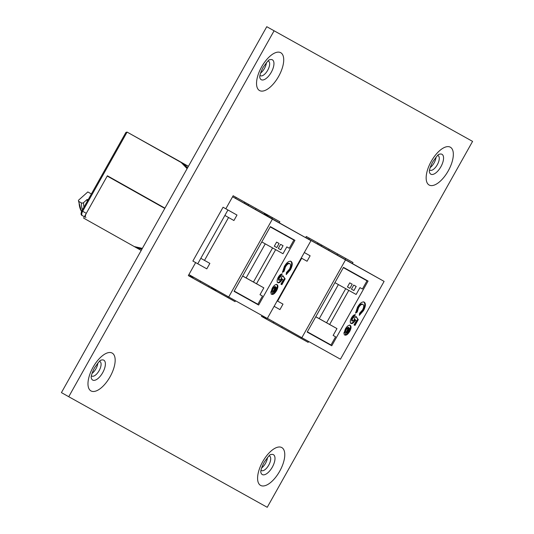 <?xml version="1.0" encoding="UTF-8"?>
<svg xmlns="http://www.w3.org/2000/svg" width="534" height="534" viewBox="0 0 534 534"><rect width="100%" height="100%" fill="white"/><g stroke="black" fill="none" stroke-linecap="round" stroke-linejoin="round"><path stroke-width="0.8" d="M268.048 60.976A8.337 3.745 -60.7 0 1 268.509 61.15A8.337 3.745 -60.7 0 1 268.515 61.156A8.337 3.745 -60.7 0 1 267.708 70.248A8.337 3.745 -60.7 0 1 260.352 75.695A8.337 3.745 -60.7 0 1 260.345 75.688A8.337 3.745 -60.7 0 1 259.945 75.381M260.552 73.091A8.337 3.745 119.3 0 0 264.47 68.425A8.337 3.745 119.3 0 0 266.406 62.678M99.484 361.344A8.337 3.745 -60.7 0 1 99.951 361.525A8.337 3.745 -60.7 0 1 99.958 361.525A8.337 3.745 -60.7 0 1 99.144 370.616A8.337 3.745 -60.7 0 1 91.788 376.063L91.788 376.063A8.337 3.745 -60.7 0 1 91.387 375.749M91.995 373.466A8.337 3.745 119.3 0 0 95.913 368.8A8.337 3.745 119.3 0 0 97.842 363.053M437.66 155.461A8.337 3.745 -60.7 0 1 438.127 155.641A8.337 3.745 -60.7 0 1 438.134 155.641A8.337 3.745 -60.7 0 1 437.319 164.732A8.337 3.745 -60.7 0 1 429.963 170.179A8.337 3.745 -60.7 0 1 429.957 170.179A8.337 3.745 -60.7 0 1 429.563 169.865M430.164 167.576A8.337 3.745 119.3 0 0 434.089 162.917A8.337 3.745 119.3 0 0 436.018 157.17M269.096 455.836A8.337 3.745 -60.7 0 1 269.563 456.009A8.337 3.745 -60.7 0 1 269.57 456.016A8.337 3.745 -60.7 0 1 268.756 465.107A8.337 3.745 -60.7 0 1 261.406 470.554A8.337 3.745 -60.7 0 1 261.4 470.547A8.337 3.745 -60.7 0 1 260.999 470.24M261.607 467.951A8.337 3.745 119.3 0 0 265.525 463.292A8.337 3.745 119.3 0 0 267.461 457.545M195.638 262.588L188.328 275.611L235.033 301.63L235.521 300.762M279.262 222.811L279.856 221.757L233.151 195.744L225.835 208.781M261.947 315.481L261.46 316.355L308.165 342.374L308.652 341.5M352.393 263.556L352.987 262.501L306.282 236.482L305.635 237.637M274.076 30.812L68.739 396.722L267.234 507.3L472.577 141.39L266.766 26.7L61.423 392.61L68.739 396.722M228.192 296.677L227.718 297.518L188.342 275.584M272.527 217.678L271.946 218.7M301.323 337.415L300.849 338.256L261.473 316.322M345.658 258.416L345.077 259.444M472.577 141.39L266.766 26.7M300.849 338.256L308.165 342.374M227.718 297.518L235.033 301.63M355.918 316.322L358.267 319.612L354.997 325.44L354.042 324.906L356.291 320.894L355.477 319.793L355.09 320.614C353.568 323.03 352.206 323.964 351.005 323.43C349.904 322.563 350.037 320.76 351.399 318.03C352.714 315.801 354.029 314.666 355.337 314.639L353.862 317.269L352.36 318.738L352.26 321.108L354.155 319.859L354.636 318.144L355.918 316.322M307.183 332.081L343.495 267.36L368.08 281.058L331.761 345.772L307.183 332.081M340.438 359.208L301.844 337.708L345.518 259.884L384.106 281.385L340.438 359.208M363.554 310.541L359.342 315.367L359.562 313.278L362.573 309.874C363.948 307.15 364.088 305.348 363 304.473C361.672 303.959 360.19 305.034 358.554 307.697L357.246 311.989L355.557 313.191L357.52 307.13C359.996 303.052 362.252 301.396 364.281 302.177C365.95 303.539 365.703 306.329 363.554 310.541L362.946 310.201L359.429 314.519M344.744 335.018L348.689 327.522L346.192 329.558L345.398 331.994L343.903 333.69L345.318 329.037C347.1 326.08 348.729 324.852 350.217 325.36C351.452 326.314 351.292 328.317 349.737 331.36C347.901 334.397 346.239 335.619 344.744 335.018M321.855 245.159L321.314 246.121L337.168 254.992L337.728 253.997M337.174 254.992L384.106 281.385M321.348 246.061L317.323 243.791M268.161 216.397L272.026 218.566M305.708 237.503L345.518 259.884M305.728 237.463L317.256 243.904L317.817 242.91M267.38 318.331L301.844 337.708M349.897 288.307L352.2 284.215L349.737 282.846L347.44 286.938L349.897 288.307L347.447 286.932M353.895 290.536L356.191 286.438L353.735 285.069L351.432 289.168L353.895 290.536L351.439 289.154M343.389 267.561L367.012 280.817L362.412 289.007L359.956 287.639L356.125 294.468L334.918 282.653M367.012 280.817L343.349 267.634M301.69 258.242L277.633 301.109L277.186 300.862L283 304.126L279.936 309.587L274.122 306.329M304.307 252.535L310.12 255.793L307.057 261.253L301.243 257.995M310.12 255.793L304.313 252.522M277.633 301.109L283 304.126M307.237 331.981L331.761 345.772M315.794 316.729L329.652 324.485L348.789 290.383M329.652 324.485L336.967 328.597L333.136 335.425L335.599 336.794L333.136 335.425M307.337 331.801L331 344.984L335.599 336.794M315.761 316.782L336.967 328.597M326.581 322.776L345.718 288.667M319.265 318.664L338.389 284.582M265.925 318.805L266.399 317.964M281.798 327.649L282.312 326.728M273.254 322.89L273.788 321.935M262.868 317.103L263.342 316.262M329.184 249.238L328.63 250.232M309.273 238.151L308.719 239.145M358.554 307.697L357.947 307.357C359.582 304.687 361.057 303.612 362.386 304.133L363 304.473M357.947 307.357L356.639 311.642L357.246 311.989M356.639 311.642L355.657 312.343M363.674 301.837C365.336 303.199 365.096 305.982 362.946 310.201M355.737 316.582L358.267 319.612M357.66 319.265L354.389 325.099L354.997 325.44M354.389 325.099L354.042 324.899M355.09 320.614L354.483 320.273L354.87 319.445L355.477 319.793M354.483 320.273C352.961 322.683 351.599 323.624 350.391 323.083M354.442 314.813L353.254 316.922L353.862 317.269M353.254 316.922L351.752 318.397L352.36 318.738M351.752 318.397L351.646 320.767L352.26 321.108M346.192 329.558L345.585 329.211L348.081 327.182L348.689 327.522M345.585 329.211L344.79 331.654L345.398 331.994M344.79 331.654L343.956 332.595M349.603 325.019C350.838 325.974 350.678 327.976 349.129 331.02L349.737 331.36M349.129 331.02C347.294 334.057 345.631 335.279 344.13 334.678M349.41 328.143L348.802 327.796L346.039 332.722L346.646 333.062L348.749 331.053L349.41 328.143L346.646 333.062M213.179 289.421L216.684 290.209M210.723 288.053L214.261 288.847M263.816 316.529L263.262 316.402M262.955 317.149L266.279 317.897M317.43 243.597L317.97 244.158M268.535 216.784L265.765 213.907M264.377 213.653L266.045 215.382M282.786 275.584L285.143 278.868L281.872 284.702L280.911 284.161L283.16 280.156L282.346 279.048L281.959 279.876C280.437 282.286 279.075 283.227 277.874 282.686C276.772 281.818 276.906 280.023 278.267 277.293C279.582 275.057 280.897 273.929 282.206 273.902L280.737 276.525L279.229 278L279.128 280.37L281.024 279.122L281.505 277.406L282.786 275.584M234.052 291.337L270.371 226.623L294.948 240.32L258.63 305.034L234.052 291.337M267.307 318.471L228.712 296.971L272.387 219.147L310.982 240.647L267.307 318.471M290.423 269.803L286.211 274.623L286.431 272.534L289.441 269.136C290.816 266.413 290.957 264.61 289.869 263.736C288.54 263.215 287.058 264.29 285.423 266.96L284.121 271.245L282.433 272.453L284.388 266.393C286.865 262.307 289.121 260.659 291.157 261.44C292.819 262.801 292.572 265.585 290.423 269.803L289.815 269.463L286.297 273.775M271.612 294.281L275.557 286.785L273.061 288.814L272.267 291.257L270.778 292.952L272.193 288.3C273.969 285.336 275.597 284.115 277.086 284.622C278.321 285.577 278.161 287.579 276.605 290.623C274.776 293.66 273.108 294.881 271.612 294.281M248.724 204.415L248.183 205.383L264.036 214.254L264.597 213.26M264.043 214.247L310.982 240.647M248.217 205.316L244.192 203.053M232.577 196.766L272.387 219.147M232.597 196.726L244.131 203.16L244.685 202.166M188.903 274.589L228.712 296.971M276.766 247.569L279.068 243.471L276.605 242.102L274.309 246.201L276.766 247.569L274.316 246.187M280.764 249.792L283.06 245.7L280.604 244.332L278.301 248.423L280.764 249.792L278.307 248.417M270.257 226.823L293.88 240.073L289.281 248.27L286.825 246.902L282.993 253.723L261.787 241.915M293.88 240.073L270.217 226.897M236.989 215.055L223.065 207.239L236.989 215.055L233.925 220.515L224.874 215.442L200.817 258.316L209.869 263.382L206.805 268.849L197.754 263.776L200.817 258.316L209.869 263.382M227.938 209.982L224.874 215.442M228.559 217.505L204.502 260.372M234.106 291.244L258.63 305.034M223.065 207.239L192.874 261.033L197.754 263.776M242.663 275.991L256.52 283.748L275.664 249.638M256.52 283.748L263.836 287.859L260.005 294.688L262.468 296.056L260.011 294.675M234.206 291.063L257.869 304.247L262.468 296.056M242.63 276.045L263.836 287.859M253.45 282.032L272.587 247.93M246.134 277.92L265.258 243.844M192.794 278.067L193.348 277.086M208.667 286.905L209.181 285.99M200.13 282.146L200.657 281.198M189.744 276.365L190.298 275.37M256.053 208.5L255.499 209.495M236.141 197.406L235.587 198.401M285.423 266.96L284.816 266.613C286.451 263.95 287.933 262.875 289.254 263.396L289.869 263.736M284.816 266.613L283.507 270.905L284.121 271.245M283.507 270.905L282.526 271.606M290.543 261.093C292.205 262.454 291.964 265.244 289.815 269.463M282.606 275.844L285.143 278.868M284.529 278.528L281.258 284.355L281.872 284.702M281.258 284.355L280.911 284.161M281.959 279.876L281.351 279.529L281.738 278.708L282.346 279.048M281.351 279.529C279.829 281.945 278.468 282.88 277.266 282.346M281.311 274.076L280.123 276.185L280.737 276.525M280.123 276.185L278.621 277.653L279.229 278M278.621 277.653L278.514 280.03L279.128 280.37M273.061 288.814L272.453 288.473L274.95 286.444L275.557 286.785M272.453 288.473L271.659 290.917L272.267 291.257M271.659 290.917L270.831 291.858M276.472 284.275C277.707 285.236 277.553 287.232 275.998 290.276L276.605 290.623M275.998 290.276C274.162 293.32 272.5 294.541 270.998 293.934M276.278 287.405L275.671 287.058L272.907 291.985L273.515 292.325L275.617 290.316L276.278 287.405L273.515 292.325M109.83 177.161L107.227 176.06L83.624 218.112L136.684 247.923L141.951 249.111M134.228 246.554L142.364 248.383M136.744 247.936L141.21 250.426M191.265 275.918L190.137 275.664M189.83 276.412L193.288 277.186M164.786 208.42L107.227 176.06M109.684 177.428L114.71 179.905M114.563 180.172L164.792 208.407M91.381 193.949L87.816 191.946L78.778 199.99A1.569 1.108 -1.1 0 0 78.431 200.711A1.569 1.108 -1.1 0 0 79.019 201.552L81.335 202.853A1.569 1.108 -1.1 0 0 83.538 202.666L87.169 199.429L88.037 199.916M87.169 199.429A33.769 15.172 119.3 0 0 87.276 201.278M244.298 202.86L244.846 203.421M179.324 161.188L127.092 132.085L82.65 211.277A3.912 1.756 119.3 0 0 82.269 215.542L84.399 216.737L82.269 215.542C80.814 215.115 80.694 213.553 81.902 210.85L125.917 132.412L127.085 132.085L188.422 166.301M127.092 132.085L181.226 162.516L187.114 168.631M188.342 166.441L181.226 162.516M187.534 167.883L183.683 163.891M85.927 217.598A3.912 1.756 -60.7 0 1 86.308 213.333L107.381 175.786L164.939 208.147M269.443 59.895A11.394 5.12 -60.7 0 1 272.387 59.821A11.394 5.12 -60.7 0 1 271.285 72.25A11.394 5.12 -60.7 0 1 261.233 79.693A11.394 5.12 -60.7 0 1 259.751 77.136M261.62 66.883A21.687 9.745 119.3 0 0 259.517 90.54A21.687 9.745 119.3 0 0 278.641 76.369A21.687 9.745 119.3 0 0 280.744 52.712A21.687 9.745 119.3 0 0 261.62 66.883M91.18 377.451L91.187 377.531C91.281 378.306 90.339 376.049 94.418 368.006C98.503 362.179 100.666 359.589 100.899 360.256A11.394 5.12 -60.7 0 1 103.823 360.196A11.394 5.12 -60.7 0 1 102.722 372.625A11.394 5.12 -60.7 0 1 92.676 380.068A11.394 5.12 -60.7 0 1 91.187 377.505M93.056 367.259A21.687 9.745 119.3 0 0 90.96 390.915A21.687 9.745 119.3 0 0 110.084 376.744A21.687 9.745 119.3 0 0 112.187 353.087A21.687 9.745 119.3 0 0 93.056 367.259M439.055 154.379A11.394 5.12 -60.7 0 1 441.998 154.313A11.394 5.12 -60.7 0 1 440.897 166.735A11.394 5.12 -60.7 0 1 430.851 174.184A11.394 5.12 -60.7 0 1 429.363 171.621M431.232 161.375A21.687 9.745 119.3 0 0 429.129 185.024A21.687 9.745 119.3 0 0 448.26 170.853A21.687 9.745 119.3 0 0 450.356 147.204A21.687 9.745 119.3 0 0 431.232 161.375M270.491 454.754A11.394 5.12 -60.7 0 1 273.435 454.688A11.394 5.12 -60.7 0 1 272.333 467.11A11.394 5.12 -60.7 0 1 262.287 474.552A11.394 5.12 -60.7 0 1 260.799 471.996M262.668 461.743A21.687 9.745 119.3 0 0 260.572 485.399A21.687 9.745 119.3 0 0 279.696 471.228A21.687 9.745 119.3 0 0 281.798 447.572A21.687 9.745 119.3 0 0 262.668 461.743M83.538 202.666A39.563 17.776 119.3 0 0 83.992 207.119M82.456 209.862A41.125 18.476 -60.7 0 1 81.335 202.853M79.019 201.552A41.125 18.476 119.3 0 0 81.575 211.511M86.308 213.333L81.902 210.85M259.744 77.083L259.751 77.156C259.844 77.931 258.897 75.681 262.975 67.631C267.067 61.804 269.229 59.221 269.463 59.881L269.39 59.915M429.356 171.568L429.363 171.641C429.456 172.422 428.515 170.166 432.593 162.122C436.679 156.288 438.841 153.705 439.075 154.373L439.008 154.399M260.792 471.943L260.806 472.016C260.892 472.79 259.951 470.541 264.03 462.497C268.121 456.663 270.277 454.08 270.511 454.741L270.444 454.774M78.431 200.711L81.522 211.638"/></g></svg>
